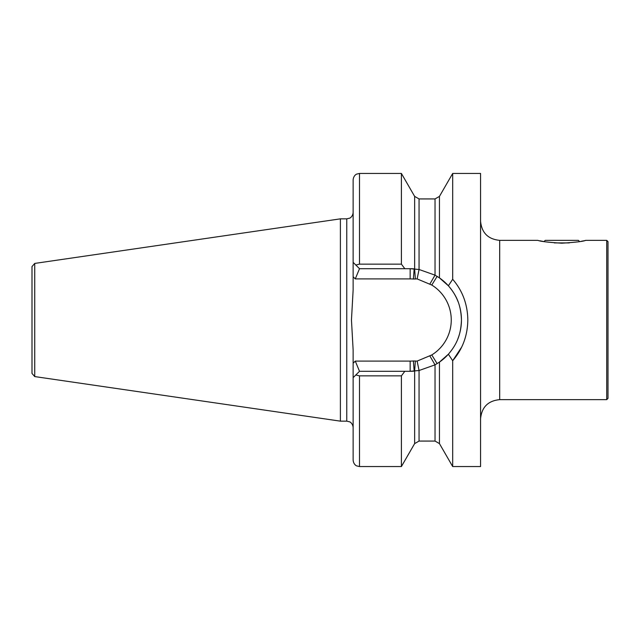 <?xml version="1.0" encoding="UTF-8"?>
<svg xmlns="http://www.w3.org/2000/svg" width="640" height="640" viewBox="0 0 640 640"><rect width="100%" height="100%" fill="white"/><g stroke="black" fill="none" stroke-linecap="round" stroke-linejoin="round"><path stroke-width="0.96" d="M561.808 243.192C547.992 242.328 540.024 241.384 537.912 240.352C540.008 241.376 547.976 242.32 561.808 243.192C575.608 242.328 583.576 241.384 585.696 240.352C583.64 241.376 575.672 242.32 561.808 243.192M539.824 240.776L544 241.592L545.24 240.352L578.368 240.352L579.616 241.592M581.232 241.296L583.616 240.816M584.68 240.584L585.168 240.472M606.728 240.352L608 241.632L608 398.368L606.728 399.648L606.728 240.352L585.696 240.352M401.4 466.552L401.4 375.864L359.504 375.864L355.824 374.968L359.504 371.296L410.16 371.296L419.056 370.512L435.032 364.856L439.448 362.112L439.448 443.608L435.032 441.064L419.056 441.064L414.64 443.608L401.4 466.552L359.504 466.552L356.704 465.896C356.784 466.032 353.536 464.688 353.136 460.176L353.136 350.104L351.464 320L353.136 289.896L353.136 179.824C353.536 175.312 356.784 173.968 356.704 174.104L359.504 173.448L359.504 264.136L401.4 264.136L401.4 173.448L359.504 173.448M340.392 218.848L34.728 263.424L34.728 376.576L340.392 421.152L340.392 218.848L346.76 218.848L349.568 218.2C349.48 218.336 352.728 216.984 353.136 212.48M34.728 376.576L32 373.424L32 266.576L34.728 263.424M439.448 443.608L452.688 466.552L480.568 466.552L480.568 173.448L452.688 173.448L452.688 279.288C462.536 290.72 467.584 304.288 467.824 320C467.6 335.656 462.56 349.232 452.688 360.712L448.376 354.216C457.832 343.28 460.952 333.072 461.448 319.992C460.936 306.816 457.816 296.728 448.376 285.784L439.448 277.888L435.032 275.144L419.056 269.488L410.16 268.704L359.504 268.704L353.136 262.336L355.824 265.032L359.504 264.136L401.4 264.136L404.832 268.704M453.992 280.824L452.688 279.288L448.376 285.784M448.376 354.216A51.296 51.296 0 0 1 439.448 362.112L448.376 354.216A51.296 51.296 0 0 1 439.448 362.112L448.376 354.216L452.688 360.712L461.68 347.08M353.136 377.664L355.824 374.968M404.832 371.296L401.4 375.864M353.136 363.248L355.28 361.096L410.16 361.096L410.16 371.296A51.296 51.296 0 0 0 414.176 371.136A51.296 51.296 0 0 1 410.16 371.296L414.176 371.136L413.384 360.968L417.12 361.096L431.776 354.952A41.096 41.096 0 0 0 431.776 285.048L417.12 278.904L413.384 279.032A41.096 41.096 0 0 0 410.16 278.904L355.28 278.904L353.136 276.752M410.16 278.904L410.16 268.704A51.296 51.296 0 0 1 414.176 268.864L410.16 268.704A51.296 51.296 0 0 1 414.176 268.864L413.384 279.032M452.688 466.552L452.688 360.712M359.504 268.704L355.28 278.904M401.4 173.448L414.64 196.392L414.64 268.904L415.352 279.04M414.64 196.392L419.056 198.936L419.056 269.488L417.12 278.904M437.136 276.376A51.296 51.296 0 0 1 458.016 301.552A51.296 51.296 0 0 0 437.136 276.376L431.776 285.048M459.416 305.696A51.296 51.296 0 0 1 457.92 338.696A51.296 51.296 0 0 0 459.416 305.696M437.136 363.624L431.776 354.952M419.056 441.064L419.056 370.512L417.12 361.096M414.64 443.608L414.64 371.096L415.352 360.96M355.28 361.096L359.504 371.296M569.296 242.904L554.312 242.904M537.912 240.352L499.68 240.352L499.68 399.648C488.072 400.776 481.696 407.152 480.568 418.76M353.136 427.52C352.728 423.016 349.48 421.664 349.568 421.8L346.76 421.152L346.76 218.848M359.504 466.552L359.504 375.864M429.944 283.928L435.032 275.144L435.032 198.936L419.056 198.936M435.032 441.064L435.032 364.856L429.944 356.072M439.448 277.888L439.448 196.392L452.688 173.448M410.16 361.096A41.096 41.096 0 0 0 413.384 360.968M435.032 198.936L439.448 196.392M346.76 421.152L340.392 421.152M606.728 399.648L499.68 399.648M499.68 240.352C488.072 239.224 481.696 232.848 480.568 221.24"/></g></svg>
